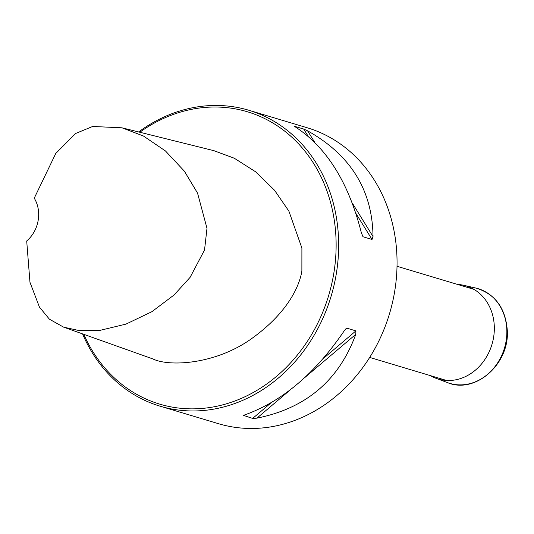 <?xml version="1.0" encoding="UTF-8"?>
<svg xmlns="http://www.w3.org/2000/svg" width="534" height="534" viewBox="0 0 534 534"><rect width="100%" height="100%" fill="white"/><g stroke="black" fill="none" stroke-linecap="round" stroke-linejoin="round"><path stroke-width="0.8" d="M160.06 406.174L218.453 423.682A154.473 132.265 -73.3 0 0 389.513 313.705A154.473 132.265 -73.3 0 0 307.177 127.753L248.784 110.244A154.473 132.265 106.7 0 1 333.843 286.044A154.473 132.265 106.7 0 1 177.668 409.958A154.473 132.265 106.7 0 1 160.06 406.174A154.473 132.265 106.7 0 1 82.563 333.897M138.62 131.945A154.473 132.265 106.7 0 1 231.182 106.46A154.473 132.265 106.7 0 1 248.784 110.244M294.962 126.698L296.003 127.366C327.042 147.891 348.856 183.135 361.438 233.084L363.107 236.796L372.038 239.472L373.019 236.555C372.445 190.204 350.631 154.967 307.591 130.837L303.679 129.021L294.528 126.351M243.624 415.425L252.649 418.429L256.927 418.149C305.962 408.303 338.91 380.375 355.777 334.351L355.924 330.886L346.987 328.203L346.045 328.604L344.19 330.88C315.32 373.299 282.373 401.234 245.346 414.678L243.718 415.752L244.726 414.891M63.573 327.128L152.857 358.928C169.398 367.032 216.49 364.468 252.669 337.868C290.149 310.628 299.868 283.607 301.877 271.065L301.897 248.056L288.887 211.13L274.509 190.224L255.526 171.734L234.299 158.238L213.9 150.675L121.992 127.813L143.426 136.01L165.467 150.962L184.363 171.16L197.54 193.094L206.992 228.325L204.535 250.012L190.111 277.333L174.117 294.935L151.896 311.689L125.984 324.111L100.425 330.259L79.005 330.546L63.573 327.128L49.395 319.185L39.443 307.11L29.971 282.299L26.7 240.988A30.892 26.453 -73.3 0 0 34.249 198.181L55.763 153.478L75.494 133.54L92.656 126.465L121.992 127.813M83.811 334.337A152.617 130.683 -73.3 0 0 177.068 407.863A152.617 130.683 -73.3 0 0 334.638 222.685A152.617 130.683 -73.3 0 0 139.795 132.238M457.651 284.462A48.594 41.612 106.7 0 1 463.732 285.31A48.594 41.612 106.7 0 1 491.961 344.423A48.594 41.612 106.7 0 1 435.864 378.246A48.594 41.612 106.7 0 1 430.324 375.609M373.019 236.555L352.273 203.04M314.666 142.271L307.591 130.837M372.038 239.472L355.958 213.493M308.178 136.29L303.679 129.021M363.107 236.796L361.972 234.96M256.927 418.149L290.743 389.48M304.834 377.538L355.777 334.351M252.649 418.429L271.032 402.843M323.023 358.775L355.924 330.886M344.704 330.146L346.987 328.203M463.732 285.31L475.734 288.04A49.428 42.326 106.7 0 1 504.45 348.161A49.428 42.326 106.7 0 1 447.392 382.571L435.864 378.246M369.688 357.426L446.558 380.475M397.016 266.286L473.885 289.335M475.734 288.04C495.038 293.787 505.558 307.931 507.3 330.473C509.596 364.121 475.153 394.459 447.392 382.571"/></g></svg>

